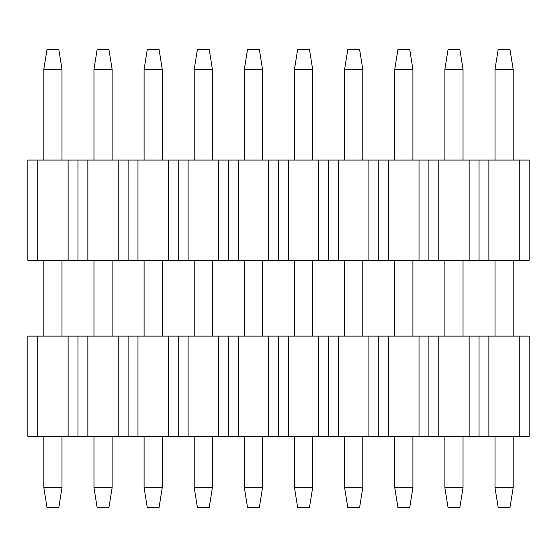 <?xml version="1.0" encoding="UTF-8"?>
<svg xmlns="http://www.w3.org/2000/svg" width="557" height="557" viewBox="0 0 557 557"><rect width="100%" height="100%" fill="white"/><g stroke="black" fill="none" stroke-linecap="round" stroke-linejoin="round"><path stroke-width="0.84" d="M27.85 260.342L27.85 160.082L479.02 160.082L479.02 260.342L27.85 260.342L488.886 260.342L479.02 260.342L479.02 160.082L488.886 160.082L488.886 260.342L519.284 260.342L488.886 260.342L488.886 160.082L469.154 160.082L469.154 260.342L469.154 160.082L438.756 160.082L438.756 260.342L438.756 160.082L428.89 160.082L428.89 260.342L428.89 160.082L419.024 160.082L419.024 260.342L419.024 160.082L388.626 160.082L388.626 260.342L388.626 160.082L378.76 160.082L378.76 260.342L378.76 160.082L368.894 160.082L368.894 260.342L368.894 160.082L338.496 160.082L338.496 260.342L338.496 160.082L328.63 160.082L328.63 260.342L328.63 160.082L318.764 160.082L318.764 260.342L318.764 160.082L288.366 160.082L288.366 260.342L288.366 160.082L278.5 160.082L278.5 260.342L278.5 160.082L268.634 160.082L268.634 260.342L268.634 160.082L238.236 160.082L238.236 260.342L238.236 160.082L228.37 160.082L228.37 260.342L228.37 160.082L218.504 160.082L218.504 260.342L218.504 160.082L188.106 160.082L188.106 260.342L188.106 160.082L178.24 160.082L178.24 260.342L178.24 160.082L168.374 160.082L168.374 260.342L168.374 160.082L137.976 160.082L137.976 260.342L137.976 160.082L128.11 160.082L128.11 260.342L128.11 160.082L118.244 160.082L118.244 260.342L118.244 160.082L87.846 160.082L87.846 260.342L87.846 160.082L77.98 160.082L77.98 260.342L77.98 160.082L68.114 160.082L68.114 260.342L68.114 160.082L37.716 160.082L37.716 260.342L37.716 160.082L27.85 160.082L27.85 260.342L27.85 160.082L519.284 160.082L519.284 260.342L529.15 260.342L519.284 260.342L519.284 160.082L488.886 160.082L529.15 160.082L529.15 260.342L529.15 160.082L479.02 160.082L479.02 260.342L27.85 260.342L488.886 260.342L479.02 260.342L479.02 160.082L469.154 160.082L469.154 260.342L469.154 160.082L438.756 160.082L438.756 260.342L438.756 160.082L428.89 160.082L428.89 260.342L428.89 160.082L419.024 160.082L419.024 260.342L419.024 160.082L388.626 160.082L388.626 260.342L388.626 160.082L378.76 160.082L378.76 260.342L378.76 160.082L368.894 160.082L368.894 260.342L368.894 160.082L338.496 160.082L338.496 260.342L338.496 160.082L328.63 160.082L328.63 260.342L328.63 160.082L318.764 160.082L318.764 260.342L318.764 160.082L288.366 160.082L288.366 260.342L288.366 160.082L278.5 160.082L278.5 260.342L278.5 160.082L268.634 160.082L268.634 260.342L268.634 160.082L238.236 160.082L238.236 260.342L238.236 160.082L228.37 160.082L228.37 260.342L228.37 160.082L218.504 160.082L218.504 260.342L218.504 160.082L188.106 160.082L188.106 260.342L188.106 160.082L178.24 160.082L178.24 260.342L178.24 160.082L168.374 160.082L168.374 260.342L168.374 160.082L137.976 160.082L137.976 260.342L137.976 160.082L128.11 160.082L128.11 260.342L128.11 160.082L118.244 160.082L118.244 260.342L118.244 160.082L87.846 160.082L87.846 260.342L87.846 160.082L77.98 160.082L77.98 260.342L77.98 160.082L68.114 160.082L68.114 260.342L68.114 160.082L37.716 160.082L37.716 260.342L37.716 160.082L27.85 160.082L27.85 260.342M529.15 260.342L488.886 260.342L488.886 160.082L488.886 260.342L519.284 260.342L519.284 160.082L519.284 260.342L529.15 260.342L529.15 160.082L529.15 260.342M510.003 507.441L498.167 507.441L510.003 507.441L513.164 487.702L510.003 507.441M498.167 49.559L510.003 49.559L513.164 69.298L513.164 160.082L513.164 69.298L510.003 49.559L498.167 49.559L495.006 69.298L498.167 49.559M513.164 260.342L513.164 336.129L513.164 260.342M513.164 436.389L513.164 487.702L495.006 487.702L498.167 507.441L495.006 487.702L495.006 436.389L495.006 487.702L513.164 487.702L513.164 436.389M495.006 336.129L495.006 260.342L495.006 336.129M495.006 160.082L495.006 69.298L513.164 69.298L495.006 69.298L495.006 160.082M459.873 507.441L448.037 507.441L459.873 507.441L463.034 487.702L459.873 507.441M448.037 49.559L459.873 49.559L463.034 69.298L463.034 160.082L463.034 69.298L459.873 49.559L448.037 49.559L444.876 69.298L448.037 49.559M463.034 260.342L463.034 336.129L463.034 260.342M463.034 436.389L463.034 487.702L444.876 487.702L448.037 507.441L444.876 487.702L444.876 436.389L444.876 487.702L463.034 487.702L463.034 436.389M444.876 336.129L444.876 260.342L444.876 336.129M444.876 160.082L444.876 69.298L463.034 69.298L444.876 69.298L444.876 160.082M409.743 507.441L397.907 507.441L409.743 507.441L412.904 487.702L409.743 507.441M397.907 49.559L409.743 49.559L412.904 69.298L412.904 160.082L412.904 69.298L409.743 49.559L397.907 49.559L394.746 69.298L397.907 49.559M412.904 260.342L412.904 336.129L412.904 260.342M412.904 436.389L412.904 487.702L394.746 487.702L397.907 507.441L394.746 487.702L394.746 436.389L394.746 487.702L412.904 487.702L412.904 436.389M394.746 336.129L394.746 260.342L394.746 336.129M394.746 160.082L394.746 69.298L412.904 69.298L394.746 69.298L394.746 160.082M359.613 507.441L347.777 507.441L359.613 507.441L362.774 487.702L359.613 507.441M347.777 49.559L359.613 49.559L362.774 69.298L362.774 160.082L362.774 69.298L359.613 49.559L347.777 49.559L344.616 69.298L347.777 49.559M362.774 260.342L362.774 336.129L362.774 260.342M362.774 436.389L362.774 487.702L344.616 487.702L347.777 507.441L344.616 487.702L344.616 436.389L344.616 487.702L362.774 487.702L362.774 436.389M344.616 336.129L344.616 260.342L344.616 336.129M344.616 160.082L344.616 69.298L362.774 69.298L344.616 69.298L344.616 160.082M309.483 507.441L297.647 507.441L309.483 507.441L312.644 487.702L309.483 507.441M297.647 49.559L309.483 49.559L312.644 69.298L312.644 160.082L312.644 69.298L309.483 49.559L297.647 49.559L294.486 69.298L297.647 49.559M312.644 260.342L312.644 336.129L312.644 260.342M312.644 436.389L312.644 487.702L294.486 487.702L297.647 507.441L294.486 487.702L294.486 436.389L294.486 487.702L312.644 487.702L312.644 436.389M294.486 336.129L294.486 260.342L294.486 336.129M294.486 160.082L294.486 69.298L312.644 69.298L294.486 69.298L294.486 160.082M259.353 507.441L247.517 507.441L259.353 507.441L262.514 487.702L259.353 507.441M247.517 49.559L259.353 49.559L262.514 69.298L262.514 160.082L262.514 69.298L259.353 49.559L247.517 49.559L244.356 69.298L247.517 49.559M262.514 260.342L262.514 336.129L262.514 260.342M262.514 436.389L262.514 487.702L244.356 487.702L247.517 507.441L244.356 487.702L244.356 436.389L244.356 487.702L262.514 487.702L262.514 436.389M244.356 336.129L244.356 260.342L244.356 336.129M244.356 160.082L244.356 69.298L262.514 69.298L244.356 69.298L244.356 160.082M209.223 507.441L197.387 507.441L209.223 507.441L212.384 487.702L209.223 507.441M197.387 49.559L209.223 49.559L212.384 69.298L212.384 160.082L212.384 69.298L209.223 49.559L197.387 49.559L194.226 69.298L197.387 49.559M212.384 260.342L212.384 336.129L212.384 260.342M212.384 436.389L212.384 487.702L194.226 487.702L197.387 507.441L194.226 487.702L194.226 436.389L194.226 487.702L212.384 487.702L212.384 436.389M194.226 336.129L194.226 260.342L194.226 336.129M194.226 160.082L194.226 69.298L212.384 69.298L194.226 69.298L194.226 160.082M159.093 507.441L147.257 507.441L159.093 507.441L162.254 487.702L159.093 507.441M147.257 49.559L159.093 49.559L162.254 69.298L162.254 160.082L162.254 69.298L159.093 49.559L147.257 49.559L144.096 69.298L147.257 49.559M162.254 260.342L162.254 336.129L162.254 260.342M162.254 436.389L162.254 487.702L144.096 487.702L147.257 507.441L144.096 487.702L144.096 436.389L144.096 487.702L162.254 487.702L162.254 436.389M144.096 336.129L144.096 260.342L144.096 336.129M144.096 160.082L144.096 69.298L162.254 69.298L144.096 69.298L144.096 160.082M108.963 507.441L97.127 507.441L108.963 507.441L112.124 487.702L108.963 507.441M97.127 49.559L108.963 49.559L112.124 69.298L112.124 160.082L112.124 69.298L108.963 49.559L97.127 49.559L93.966 69.298L97.127 49.559M112.124 260.342L112.124 336.129L112.124 260.342M112.124 436.389L112.124 487.702L93.966 487.702L97.127 507.441L93.966 487.702L93.966 436.389L93.966 487.702L112.124 487.702L112.124 436.389M93.966 336.129L93.966 260.342L93.966 336.129M93.966 160.082L93.966 69.298L112.124 69.298L93.966 69.298L93.966 160.082M58.833 507.441L46.997 507.441L58.833 507.441L61.994 487.702L58.833 507.441M46.997 49.559L58.833 49.559L61.994 69.298L61.994 160.082L61.994 69.298L58.833 49.559L46.997 49.559L43.836 69.298L46.997 49.559M61.994 260.342L61.994 336.129L61.994 260.342M61.994 436.389L61.994 487.702L43.836 487.702L46.997 507.441L43.836 487.702L43.836 436.389L43.836 487.702L61.994 487.702L61.994 436.389M43.836 336.129L43.836 260.342L43.836 336.129M43.836 160.082L43.836 69.298L61.994 69.298L43.836 69.298L43.836 160.082M27.85 436.389L27.85 336.129L529.15 336.129L479.02 336.129L479.02 436.389L27.85 436.389L488.886 436.389L479.02 436.389L479.02 336.129L469.154 336.129L469.154 436.389L469.154 336.129L438.756 336.129L438.756 436.389L438.756 336.129L428.89 336.129L428.89 436.389L428.89 336.129L419.024 336.129L419.024 436.389L419.024 336.129L388.626 336.129L388.626 436.389L388.626 336.129L378.76 336.129L378.76 436.389L378.76 336.129L368.894 336.129L368.894 436.389L368.894 336.129L338.496 336.129L338.496 436.389L338.496 336.129L328.63 336.129L328.63 436.389L328.63 336.129L318.764 336.129L318.764 436.389L318.764 336.129L288.366 336.129L288.366 436.389L288.366 336.129L278.5 336.129L278.5 436.389L278.5 336.129L268.634 336.129L268.634 436.389L268.634 336.129L238.236 336.129L238.236 436.389L238.236 336.129L228.37 336.129L228.37 436.389L228.37 336.129L218.504 336.129L218.504 436.389L218.504 336.129L188.106 336.129L188.106 436.389L188.106 336.129L178.24 336.129L178.24 436.389L178.24 336.129L168.374 336.129L168.374 436.389L168.374 336.129L137.976 336.129L137.976 436.389L137.976 336.129L128.11 336.129L128.11 436.389L128.11 336.129L118.244 336.129L118.244 436.389L118.244 336.129L87.846 336.129L87.846 436.389L87.846 336.129L77.98 336.129L77.98 436.389L77.98 336.129L68.114 336.129L68.114 436.389L68.114 336.129L37.716 336.129L37.716 436.389L37.716 336.129L27.85 336.129L27.85 436.389M529.15 436.389L488.886 436.389L488.886 336.129L488.886 436.389L519.284 436.389L519.284 336.129L519.284 436.389L529.15 436.389L529.15 336.129L529.15 436.389"/></g></svg>
